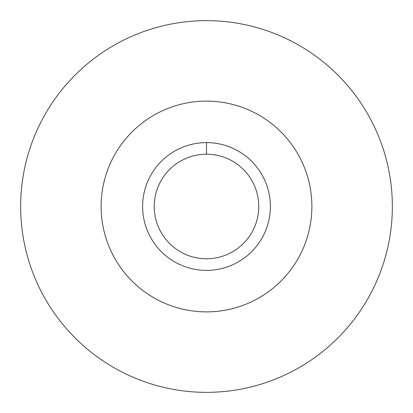 <?xml version="1.0" encoding="UTF-8"?>
<svg xmlns="http://www.w3.org/2000/svg" width="413" height="413" viewBox="0 0 413 413"><rect width="100%" height="100%" fill="white"/><g stroke="black" fill="none" stroke-linecap="round" stroke-linejoin="round"><path stroke-width="0.62" d="M392.35 206.5A185.85 185.85 0 0 1 206.5 392.35A185.85 185.85 0 0 1 20.65 206.5A185.85 185.85 0 0 1 206.5 20.65A185.85 185.85 0 0 1 392.35 206.5M142.614 206.5A63.886 63.886 0 0 1 206.5 142.614A63.886 63.886 0 0 1 270.386 206.5A63.886 63.886 0 0 1 206.5 270.386A63.886 63.886 0 0 1 142.614 206.5M206.5 258.77A52.27 52.27 0 0 1 154.23 206.5A52.27 52.27 0 0 1 206.505 154.23A52.27 52.27 0 0 1 258.77 206.5A52.27 52.27 0 0 1 206.5 258.77M311.877 206.5A105.377 105.377 0 0 1 206.5 311.877A105.377 105.377 0 0 1 101.123 206.5A105.377 105.377 0 0 1 206.5 101.123A105.377 105.377 0 0 1 311.877 206.5M206.5 154.23L206.5 142.614"/></g></svg>
